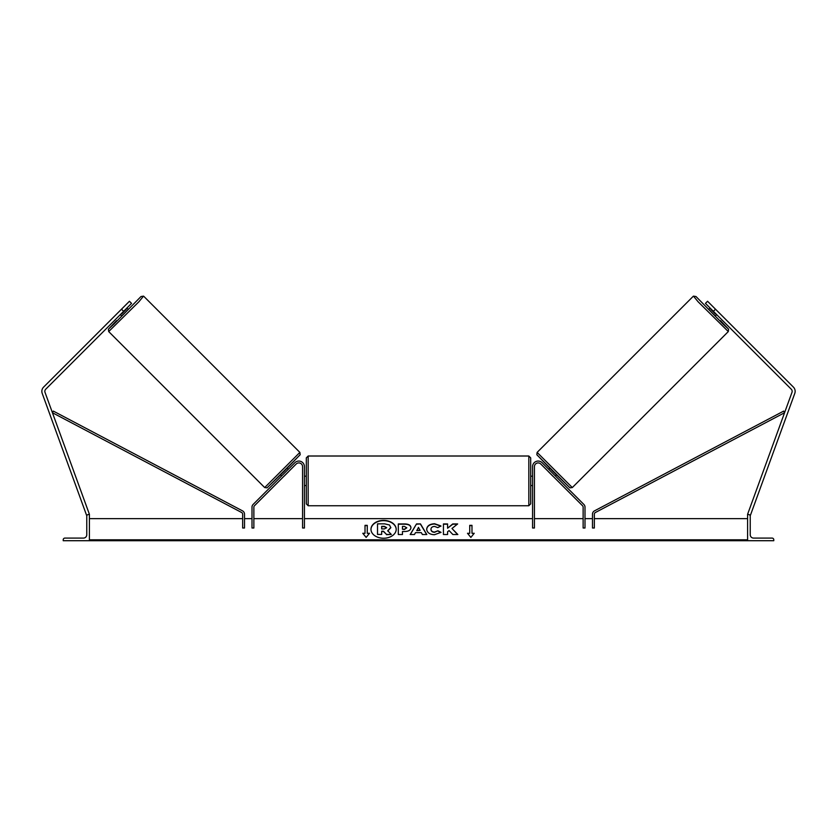 <?xml version="1.0" encoding="UTF-8"?>
<svg xmlns="http://www.w3.org/2000/svg" width="837" height="837" viewBox="0 0 837 837"><rect width="100%" height="100%" fill="white"/><g stroke="black" fill="none" stroke-linecap="round" stroke-linejoin="round"><path stroke-width="1.26" d="M304.438 466.669A5.608 5.608 0 0 0 294.865 462.704L253.098 504.47A3.735 3.735 0 0 0 252 507.107L252 528.001L253.873 528.001L253.873 507.107A1.873 1.873 0 0 1 254.417 505.789L296.183 464.022A3.735 3.735 0 0 1 302.565 466.669L302.565 528.001L304.438 528.001L304.438 466.669M63.214 540.712L89.402 540.712L89.402 514.535L88.46 514.535A1.684 1.684 0 0 0 86.776 516.22L86.776 534.728A3.369 3.369 0 0 1 83.418 538.097L64.899 538.097A1.684 1.684 0 0 0 63.214 539.781L63.214 540.712M306.311 480.877L306.311 457.881L308.173 456.008L308.173 505.747L306.311 503.874L306.311 480.877M308.173 505.747L528.827 505.747L528.827 456.008L530.689 457.881L530.689 480.877L530.689 476.201L532.562 476.201M304.438 477.634L304.438 484.121M532.562 477.634L532.562 484.121M532.562 485.554L530.689 485.554L530.689 480.877L530.689 503.874L528.827 505.747M121.501 309.198L129.442 301.268L131.555 303.381L123.625 311.322L121.501 309.198L43.608 387.102A5.985 5.985 0 0 0 42.206 393.38L86.588 515.299L87.236 515.069M123.625 311.322L45.721 389.226A2.992 2.992 0 0 0 45.02 392.365L89.402 514.284L88.691 514.535M108.695 331.567L108.402 329.297L116.552 320.623L108.695 328.92L113.644 324.348L140.993 296.539L143.525 296.131L138.921 301.749L108.695 331.567L264.701 487.573L299.876 452.398L300.169 454.679L284.005 471.44L267.003 487.856L264.701 487.573M143.87 296.403L299.876 452.398M120.319 314.628L121.658 315.967L125.016 312.714L128.27 309.355L126.921 308.016M126.241 309.345L121.647 313.938L125.916 309.02M280.562 474.872L281.63 475.939M283.963 476.243L282.948 477.257M282.634 474.924L287.227 470.331M288.545 471.66L289.56 470.645M287.175 468.26L288.231 469.327M283.994 476.284L288.587 471.691M124.535 306.175L118.477 312.232M715.499 309.198L707.558 301.268L705.445 303.381L713.375 311.322L715.499 309.198L793.392 387.102A5.985 5.985 0 0 1 794.794 393.38L750.412 515.299L749.764 515.069M713.375 311.322L791.279 389.226A2.992 2.992 0 0 1 791.98 392.365L747.598 514.284L748.309 514.535M728.305 331.567L728.598 329.297L720.448 320.623L728.305 328.92L723.356 324.348L696.007 296.539L693.475 296.131L698.079 301.749L728.305 331.567L572.299 487.573L537.124 452.398L536.831 454.679L552.995 471.44L569.997 487.856L572.299 487.573M693.13 296.403L537.124 452.398M718.523 312.232L712.465 306.175M716.681 314.628L715.342 315.967L711.984 312.714L708.73 309.355L710.079 308.016M556.438 474.872L555.37 475.939M549.825 468.26L548.769 469.327M547.44 470.645L548.455 471.66M554.366 474.924L549.773 470.331M554.052 477.257L553.037 476.243M553.006 476.284L548.413 471.691M715.677 313.613L710.759 309.345L715.353 313.938M773.786 540.712L747.598 540.712L747.598 514.535L748.54 514.535A1.684 1.684 0 0 1 750.224 516.22L750.224 534.728A3.369 3.369 0 0 0 753.582 538.097L772.101 538.097A1.684 1.684 0 0 1 773.786 539.781L773.786 540.712M532.562 466.669A5.608 5.608 0 0 1 542.135 462.704L583.902 504.47A3.735 3.735 0 0 1 585 507.107L585 528.001L583.127 528.001L583.127 507.107A1.873 1.873 0 0 0 582.583 505.789L540.817 464.022A3.735 3.735 0 0 0 534.435 466.669L534.435 528.001L532.562 528.001L532.562 466.669M242.646 514.169L242.646 528.001L244.519 528.001L244.519 514.169A3.735 3.735 0 0 0 242.521 510.863L53.306 411.082L52.438 412.735L241.652 512.516A1.873 1.873 0 0 1 242.646 514.169M594.354 514.169L594.354 528.001L592.481 528.001L592.481 514.169A3.735 3.735 0 0 1 594.479 510.863L783.694 411.082L784.562 412.735L595.348 512.516A1.873 1.873 0 0 0 594.354 514.169M383.576 520.394A12.618 8.914 0 0 0 370.969 529.319A12.618 8.914 0 0 0 383.576 538.233A12.618 8.914 0 0 0 396.194 529.319A12.618 8.914 0 0 0 383.576 520.394M396.194 529.455A12.618 8.914 0 0 0 383.576 520.666A12.618 8.914 0 0 0 370.969 529.455M369.504 533.284L367.265 533.284L367.265 525.354L365.016 525.354L365.016 533.284L362.777 533.284L366.146 537.406L369.504 533.284M434.403 534.738C429.695 534.487 427.121 532.667 426.682 529.266L426.682 529.235C427.048 525.856 429.674 524.025 434.57 523.732L440.921 525.939L437.803 527.645L434.529 526.41C432.29 526.567 431.107 527.498 430.961 529.204L430.961 529.235C431.107 530.972 432.29 531.913 434.529 532.06L437.908 530.773L441.026 532.342L434.403 534.738M415.518 532.646L414.461 534.519L410.182 534.519L416.512 523.931L420.488 523.931L426.818 534.519L422.392 534.519L421.314 532.646L415.518 532.646M747.598 539.802L89.402 539.802M747.598 518.647L594.354 518.647M592.481 518.647L585 518.647M583.127 518.647L534.435 518.647M532.562 518.647L304.438 518.647M302.565 518.647L253.873 518.647M252 518.647L244.519 518.647M242.646 518.647L89.402 518.647M410.936 527.687C410.653 530.208 408.508 531.474 404.512 531.495L402.461 531.495L402.461 534.519L398.307 534.519L398.307 523.941L404.721 523.941C408.686 524.014 410.758 525.249 410.936 527.666L410.936 527.687M457.651 523.941L452.733 523.941L447.586 528.231L447.586 523.941L443.432 523.941L443.432 534.519L447.586 534.519L447.586 531.788L449.103 530.595L452.859 534.519L457.839 534.519L451.98 528.492L457.651 523.941M469.735 533.284L469.735 525.354L471.984 525.354L471.984 533.284L474.223 533.284L470.854 537.406L467.496 533.284L469.735 533.284L467.705 533.546M89.402 540.712L747.598 540.712M390.816 527.456L387.73 530.742L391.308 534.435L386.516 534.435L383.492 531.223L381.672 531.223L381.672 534.435L377.518 534.435L377.518 523.836L384.601 523.836L389.487 524.987L390.816 527.749L387.73 531.003M381.672 534.435L377.518 534.435M386.516 534.435L383.492 531.485L381.672 531.485M386.516 534.697L391.308 534.435M416.795 530.376L420.122 530.376L418.469 527.394L416.795 530.637L420.122 530.376M410.339 534.519L416.512 523.931M416.512 524.203L420.488 523.931M420.488 524.203L426.661 534.519M406.792 527.802L404.397 526.41L402.461 526.41L402.461 529.204L404.417 529.204L406.792 527.802M406.792 527.823L404.417 529.465L402.461 529.204M402.461 531.767L402.461 534.519M398.307 534.519L398.307 524.213L404.721 524.213C408.686 524.276 410.758 525.51 410.936 527.927M426.682 529.497C427.048 526.117 429.674 524.286 434.57 523.993L440.921 526.201M437.908 530.773L434.529 532.322C432.29 532.175 431.107 531.233 430.961 529.497L430.961 529.235M437.908 531.035L440.848 532.52M457.588 534.519L451.98 528.492M447.586 534.519L447.586 532.05M447.586 524.213L443.432 524.213L443.432 534.519M457.316 524.213L452.733 524.213L447.586 528.231M469.735 525.615L471.984 525.615M474.004 533.546L471.984 533.284M365.016 533.284L362.996 533.546M367.265 525.615L365.016 525.615M369.295 533.546L367.265 533.284M386.642 527.634L384.392 526.379L381.672 526.379L381.672 528.921L384.413 528.921L386.642 527.634M386.642 527.896L384.392 526.64L381.672 526.64L381.672 528.921M299.876 455.046L267.348 487.573M537.124 455.046L569.652 487.573M747.598 540.597L89.402 540.597M528.827 456.008L308.173 456.008M306.311 476.201L304.438 476.201M306.311 485.554L304.438 485.554"/></g></svg>
